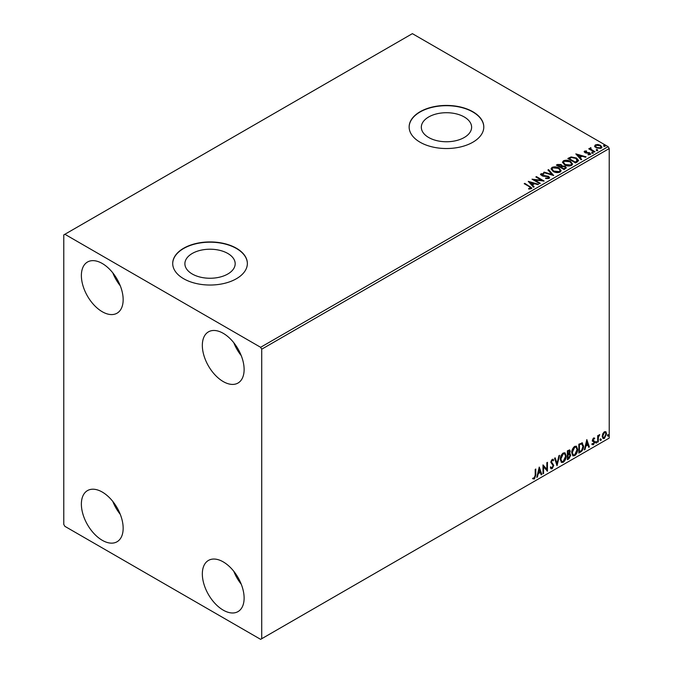 <?xml version="1.0" encoding="UTF-8"?>
<svg xmlns="http://www.w3.org/2000/svg" width="673" height="673" viewBox="0 0 673 673"><rect width="100%" height="100%" fill="white"/><g stroke="black" fill="none" stroke-linecap="round" stroke-linejoin="round"><path stroke-width="1.01" d="M464.252 116.967A25.145 14.52 0 0 0 436.844 113.821A25.145 14.52 0 0 0 421.323 127.231A25.145 14.52 0 0 0 428.684 137.502A25.145 14.52 0 0 0 456.092 140.649A25.145 14.52 0 0 0 471.613 127.231A25.145 14.52 0 0 0 464.252 116.967M227.819 253.469A25.145 14.52 0 0 0 200.411 250.322A25.145 14.52 0 0 0 184.89 263.74A25.145 14.52 0 0 0 192.251 274.004A25.145 14.52 0 0 0 219.659 277.15A25.145 14.52 0 0 0 235.18 263.74A25.145 14.52 0 0 0 227.819 253.469M236.425 248.244A37.326 21.553 0 0 0 195.75 243.576A37.326 21.553 0 0 0 172.709 263.488A37.326 21.553 0 0 0 183.645 278.723A37.326 21.553 0 0 0 224.319 283.392A37.326 21.553 0 0 0 247.361 263.488A37.326 21.553 0 0 0 236.425 248.244M247.361 263.614A37.326 21.553 0 0 0 236.425 248.497A37.326 21.553 0 0 0 195.851 243.803A37.326 21.553 0 0 0 172.709 263.614M472.858 111.743A37.326 21.553 0 0 0 432.184 107.074A37.326 21.553 0 0 0 409.142 126.978A37.326 21.553 0 0 0 420.078 142.222A37.326 21.553 0 0 0 460.753 146.891A37.326 21.553 0 0 0 483.794 126.978A37.326 21.553 0 0 0 472.858 111.743M483.794 127.104A37.326 21.553 0 0 0 472.858 111.996A37.326 21.553 0 0 0 432.285 107.301A37.326 21.553 0 0 0 409.142 127.104M223.234 610.142A29.545 17.061 60 0 1 203.927 584.105A29.545 17.061 60 0 1 208.453 560.424A29.545 17.061 60 0 1 223.234 561.888A29.545 17.061 60 0 1 242.532 587.933A29.545 17.061 60 0 1 238.006 611.606A29.545 17.061 60 0 1 223.234 610.142M241.254 584.223A29.545 17.061 60 0 1 233.8 571.301M102.262 311.734A29.545 17.061 60 0 1 82.964 285.697A29.545 17.061 60 0 1 87.49 262.024A29.545 17.061 60 0 1 102.262 263.488A29.545 17.061 60 0 1 121.569 289.525A29.545 17.061 60 0 1 117.043 313.197A29.545 17.061 60 0 1 102.262 311.734M120.29 285.815A29.545 17.061 60 0 1 112.828 272.901M223.234 381.574A29.545 17.061 60 0 1 203.927 355.537A29.545 17.061 60 0 1 208.453 331.856A29.545 17.061 60 0 1 223.234 333.32A29.545 17.061 60 0 1 242.532 359.365A29.545 17.061 60 0 1 238.006 383.038A29.545 17.061 60 0 1 223.234 381.574M241.254 355.655A29.545 17.061 60 0 1 233.8 342.734M102.262 540.301A29.545 17.061 60 0 1 82.964 514.265A29.545 17.061 60 0 1 87.49 490.592A29.545 17.061 60 0 1 102.262 492.056A29.545 17.061 60 0 1 121.569 518.092A29.545 17.061 60 0 1 117.043 541.765A29.545 17.061 60 0 1 102.262 540.301M120.29 514.382A29.545 17.061 60 0 1 112.828 501.469M63.775 234.911L63.775 524.435L64.877 526.336L260.619 639.35L261.721 638.719L261.721 349.194L260.619 347.293L64.877 234.28L63.775 234.911M602.789 433.723L604.388 431.73L605.986 431.881L606.558 433.858L604.388 438.451L603.101 438.577L602.217 436.365L602.789 433.723M605.675 431.62L606.558 433.858M597.674 442.211L597.674 435.717L598.272 435.372L598.272 436.331L599.752 434.632L598.364 437.408L598.272 441.875L597.674 442.211M593.578 437.972L594.713 438.241L594.368 438.998L593.611 438.746L593.039 439.957L594.713 442.161L593.468 444.76L592.248 444.584L592.585 443.785L593.401 443.995L594.124 442.54L592.45 440.327L593.578 437.972L594.713 438.241L594.276 437.98L593.956 438.678M594.368 438.998L593.174 438.493L592.602 439.696L593.039 439.957M592.602 439.696L594.52 441.269L594.713 442.161M592.585 443.785L593.401 443.995M593.981 441.993L592.635 441.219M581.825 442.8L583.567 446.031C583.651 448.546 582.667 450.557 580.614 452.063L578.83 453.097L578.83 444.205L582.49 442.96M569.467 449.858L569.804 451.112L569.08 453.417L570.738 455.242L568.921 458.818L567.381 459.709L567.381 450.817L569.711 449.934L570.241 451.364L569.518 453.678L570.174 453.787M557.017 465.691L554.552 458.22L555.191 457.85L557.067 463.512L558.935 455.688L559.583 455.318L557.017 465.691M543.591 473.439L543.002 473.775L543.002 464.892L546.855 469.3L546.855 462.671L547.443 462.326L547.443 471.218L543.591 466.826L543.591 473.439L543.002 473.27M535.203 475.306L535.203 469.392L535.801 469.047L535.801 475.054L534.387 478.983L532.932 478.789L533.235 477.939L534.387 478.074L535.203 475.306M261.721 638.719L609.225 438.089L609.225 148.565L261.721 349.194M539.25 467.054L541.815 474.465L541.176 474.835L540.385 472.446L538.223 473.691L537.433 476.997L536.785 477.367L539.25 467.054M552.138 468.736L551.137 468.803L550.405 467.794L550.884 467.062L552.087 467.844L553.164 465.716L550.8 462.233L552.171 459.365L553.046 459.314L553.66 460.012L553.198 460.828L552.163 460.282L551.389 461.855L553.761 465.388L552.138 468.736L550.926 468.644M551.263 467.693L552.087 467.844M553.198 460.828L551.725 460.029L550.951 461.602L551.389 461.855M560.273 459.407C560.23 456.891 561.206 454.763 563.2 453.005L564.984 452.845L566.195 455.941C566.229 458.456 565.253 460.584 563.242 462.317L561.492 462.46L560.273 459.407M571.722 452.794C571.68 450.279 572.656 448.151 574.641 446.392L576.433 446.233L577.644 449.328C577.678 451.852 576.694 453.972 574.692 455.714L572.942 455.857L571.722 452.794M586.822 439.595L589.388 446.998L588.74 447.368L587.95 444.979L585.788 446.224L584.997 449.53L584.357 449.909L586.822 439.595M595.798 442.666L596.295 441.639L596.791 442.102L596.295 443.128L595.361 442.413M596.295 441.639L596.791 442.102L596.345 441.841L595.857 442.868M600.341 440.049L600.838 439.023L601.326 439.477L600.838 440.504L599.904 439.797M600.838 439.023L601.326 439.477L600.888 439.225L600.392 440.251M607.744 435.776L608.241 434.75L608.729 435.204L608.241 436.23L607.307 435.524M608.241 434.75L608.729 435.204L608.291 434.951L607.795 435.978M594.696 146.335L595.369 144.88L597.885 144.493L600.459 145.318L601.94 147.185L601.191 148.237L596.118 147.824L594.629 145.94M590.869 148.27L591.239 149.456L594.974 151.719L594.377 152.056L588.749 148.809L590.171 148.952L590.28 147.816L590.919 147.673L590.743 148.884M589.195 149.061L590.171 149.456L590.28 147.816L590.28 148.329L590.919 147.673M584.206 151.963L584.551 151.122L586.494 150.929L586.629 151.408L585.274 151.501L585.46 152.266L589.893 152.889L590.263 154.546L588.286 154.807L588.101 154.31L589.506 154.184L589.329 153.242L585.956 153.015L584.896 152.628L584.551 151.122L584.147 151.694M585.274 151.501L585.46 152.779L586.116 152.99L586.116 152.485M590.709 153.924L590.263 154.546M588.101 154.824L589.506 154.697L589.329 153.242M577.316 161.907L575.524 162.942L567.827 158.5L571.108 156.927L576.517 158.037L578.57 160.426L577.316 161.907M564.083 169.554L556.386 165.104L557.471 164.481L561.147 164.557L562.064 165.92L565.253 166.349L566.33 167.72L564.083 169.554M562.09 165.718L562.064 166.424L565.253 166.862L565.253 166.349M553.719 175.535L543.548 172.515L544.196 172.145L551.91 174.433L547.94 169.983L548.588 169.604L553.719 175.535M540.293 183.283L539.704 183.628L532.006 179.178L541.597 180.271L535.851 176.957L536.448 176.62L544.146 181.062L534.572 179.977L540.293 183.283M528.658 189.029L530.492 188.768L530.492 188.255L529.331 186.64L524.208 183.679L524.797 183.342L531.813 188.003L531.291 188.709L528.944 189.037L528.658 188.524L530.669 188.112M260.619 347.293L608.123 146.664L412.381 33.65L64.877 234.28M528.255 181.348L538.518 184.309L537.878 184.68L534.614 183.712L532.452 184.957L534.126 186.842L533.487 187.212L528.255 181.348M549.033 178.463L545.618 178.496L545.71 177.992L548.201 178.034L548.596 177.462L548.201 178.547L547.973 176.663L542.875 176.107L540.495 174.492L540.983 173.769L543.767 173.668L543.784 174.206L541.765 174.231L541.958 175.241L548.571 176.326L549.589 177.664L549.033 178.463M541.765 174.231L541.958 175.754L543.313 176.116L543.313 175.611M553.156 171.455L551.044 168.839L552.003 167.409C554.518 166.509 556.865 166.711 559.044 168.014L561.122 170.631L560.138 172.052C557.648 172.936 555.326 172.734 553.156 171.455M564.605 164.843L562.493 162.227L563.452 160.797C565.959 159.896 568.306 160.098 570.494 161.402L572.572 164.027L571.587 165.44C569.097 166.324 566.775 166.122 564.605 164.843M575.827 153.881L586.09 156.843L585.443 157.221L582.187 156.254L580.025 157.499L581.699 159.375L581.051 159.753L575.827 153.881M591.962 152.83L591.811 152.174L592.947 152.258L593.098 152.914L591.962 152.83L591.811 152.174L591.811 152.678L592.947 152.763L592.947 152.258L593.098 152.914M596.497 150.205L596.354 149.549L597.489 149.642L597.632 150.289L596.497 150.205L596.354 149.549L596.354 150.062L597.489 150.146L597.489 149.642L597.632 150.289M603.9 145.932L603.757 145.275L604.892 145.368L605.035 146.016L603.9 145.932L603.757 145.275L603.757 145.789L604.892 145.873L604.892 145.368L605.035 146.016M608.123 146.664L609.225 148.565M524.646 183.939L524.797 183.342M524.797 183.847L531.763 188.247M529.996 188.928L529.996 188.423M528.768 181.92L537.937 184.646M533.832 187.018L532.452 184.957M530.156 182.391L531.914 184.865L533.571 183.401L530.156 182.391L531.914 184.36L533.571 183.401M531.914 184.865L531.914 184.36M532.932 179.716L541.597 180.785L541.597 180.271M536.297 177.209L536.448 176.62M536.448 177.125L543.237 181.045M539.855 183.536L534.572 179.977M547.973 177.167L548.201 178.547L545.71 178.496L545.71 177.992M540.545 174.744L540.983 173.769M540.983 174.282L543.767 174.172L543.767 173.668M541.765 174.736L541.958 175.754L541.765 174.736M543.313 176.116L544.81 176.141L544.81 175.628M544.81 176.141L548.571 176.831L548.571 176.326M548.571 176.831L549.555 177.899M544.129 172.683L544.196 172.145M544.196 172.65L551.91 174.938L551.91 174.433M548.243 170.319L548.588 169.604M548.588 170.118L553.307 175.409M551.069 169.1L552.003 167.409M552.003 167.913C554.518 167.013 556.865 167.215 559.044 168.519L559.044 168.014M559.044 168.519L561.097 170.883M552.087 169.285L553.744 171.615L559.33 172.12L560.104 170.664M558.447 168.351L552.819 167.846L552.053 169.007L553.744 171.11L559.33 171.607L560.138 170.404L558.447 168.351M559.33 172.12L559.33 171.607M553.744 171.615L553.744 171.11M556.823 165.365L561.147 165.062L561.147 164.557M561.147 165.062L562.064 166.424M565.253 166.862L566.287 167.964M564.563 168.873L565.328 167.552L564.655 166.694L562.35 166.441L561.021 167.097L563.881 169.26L565.261 167.796M560.533 166.98L561.24 165.726L560.575 164.902L557.766 165.222L560.23 167.156L561.164 165.97M560.23 167.156L560.533 166.475M557.766 165.222L560.23 166.643M563.881 169.26L564.563 168.359M561.021 167.097L563.881 168.755M562.519 162.487L563.452 160.797M563.452 161.31C565.959 160.401 568.306 160.603 570.494 161.907L570.494 161.402M570.494 161.907L572.546 164.271M563.528 162.673L565.194 165.003L570.78 165.508L571.554 164.052M569.896 161.739L564.268 161.242L563.503 162.403L565.194 164.498L570.78 165.003L571.587 163.791L569.896 161.739M570.78 165.508L570.78 165.003M565.194 165.003L565.194 164.498M568.273 158.752L571.108 157.432L571.108 156.927M571.108 157.432L576.517 158.55L576.517 158.037M576.517 158.55L578.544 160.687M577.358 161.259L575.92 158.382L571.52 157.524L569.215 158.609L569.215 159.122L575.331 162.656L577.358 161.259L577.484 160.477M569.215 158.609L575.331 162.143L577.518 160.216L577.518 160.729M575.331 162.656L575.331 162.143M576.332 154.453L585.51 157.179M581.396 159.551L580.025 157.499M577.728 154.925L579.487 157.406L581.144 155.943L577.728 154.925L579.487 156.893L581.144 155.943M579.487 157.406L579.487 156.893M584.551 151.635L585.56 151.4M586.494 151.391L586.494 150.929M585.274 152.005L585.46 152.779L585.274 152.005M586.116 152.99L588.825 153.007L588.825 152.493M588.825 153.007L589.893 153.394L589.893 152.889M589.893 153.394L590.65 154.167M589.506 154.697L589.329 153.755L589.506 154.697M591.962 153.335L591.811 152.678M592.947 152.763L593.098 153.419M589.346 148.977L589.346 148.472M590.869 148.783L591.239 149.456M591.239 149.97L594.528 151.972M596.497 150.718L596.354 150.062M597.489 150.146L597.632 150.802M594.696 146.849L595.369 144.88M595.369 145.385L597.885 144.998L597.885 144.493M597.885 144.998L600.459 145.822L600.459 145.318M600.459 145.822L601.906 147.437M595.597 146.285L596.715 147.993L600.493 148.354L600.981 147.311M599.879 145.662L596.059 145.275L595.555 146.024L596.715 147.488L600.493 147.841L601.023 147.067L599.879 145.662M600.493 148.354L600.493 147.841M596.715 147.993L596.715 147.488M603.9 146.445L603.757 145.789M604.892 145.873L605.035 146.529M535.355 469.3L535.355 474.802L533.95 478.722L534.387 478.983M533.95 478.722L532.494 478.537M539.149 467.474L541.815 474.465M538.223 473.691L537.777 473.439L539.939 472.185L540.385 472.446M537.777 473.439L536.987 476.745L537.433 476.997M539.3 469.174L538.863 468.921L538.03 472.379L540.133 471.68L539.3 469.174L538.476 472.631M543.002 464.942L546.855 469.3M547.006 462.578L547.006 470.923M543.153 473.186L543.153 466.574L543.591 466.826M550.447 466.81L551.65 467.592M552.819 459.222L553.66 460.012M553.223 459.76L552.87 460.382M552.76 460.576L551.725 460.029L552.76 460.576M550.951 461.602L551.751 462.797M551.305 462.544L552.483 463.26M552.037 463.007L553.761 465.388M553.324 465.136L551.692 468.484M554.897 458.027L557.067 463.512M559.002 455.655L556.773 464.959M564.756 452.744L566.195 455.941M565.757 455.688C565.791 458.204 564.807 460.332 562.805 462.065L563.242 462.317M562.805 462.065L561.282 462.317M564.428 453.72L562.779 453.644L560.424 458.801L561.627 461.375M565.606 456.277L564.639 453.812L563.225 453.896L560.861 459.053L561.837 461.527L563.225 461.417L565.606 456.277M562.779 453.644L563.225 453.896M560.424 458.801L560.861 459.053M569.804 451.112L570.241 451.364M569.922 453.695L570.738 455.242M570.292 454.99L568.475 458.565L568.921 458.818M568.475 458.565L567.381 459.196M569.484 454.519L567.532 454.889L567.97 458.456L570.14 455.587L569.215 454.536L567.97 455.15L567.97 458.456M569.207 451.474L568.147 450.775L567.532 451.129L567.97 454.233L569.652 451.726L568.584 451.036L567.97 451.39L567.97 454.233M568.912 450.624L568.147 450.775L568.912 450.624M567.532 451.129L567.97 451.39M567.532 454.889L567.97 455.15M568.769 454.283L569.299 454.342M576.206 446.132L577.644 449.328M577.207 449.076C577.241 451.591 576.256 453.72 574.254 455.461L574.692 455.714M574.254 455.461L572.731 455.705M575.878 447.108L574.229 447.04L571.873 452.197L573.076 454.763M577.047 449.673L576.088 447.209L574.675 447.293L572.311 452.449L573.287 454.914L574.675 454.813L577.047 449.673M574.229 447.04L574.675 447.293M571.873 452.197L572.311 452.449M582.263 442.859L583.121 445.778C583.213 448.285 582.229 450.304 580.176 451.81L580.614 452.063M580.176 451.81L578.83 452.584M583.121 445.778L583.567 446.031M581.901 443.844L581.068 443.566L578.982 444.525L578.982 451.591L579.419 451.844L581.64 450.338L582.969 446.367L581.514 443.818L579.419 444.777L579.419 451.844M578.982 444.525L579.419 444.777M581.068 443.566L581.691 443.684M586.721 440.007L589.388 446.998M585.788 446.224L585.35 445.972L587.512 444.727L587.95 444.979M585.35 445.972L584.559 449.278L584.997 449.53M586.873 441.707L586.427 441.454L585.603 444.912L587.697 444.214L586.873 441.707L586.04 445.173M593.931 438.737L593.174 438.493L593.931 438.737M593.334 440.537L594.082 441.017M594.276 441.909L593.031 444.5L593.468 444.76M593.031 444.5L591.811 444.331M592.147 443.532L592.963 443.743M592.198 440.966L593.35 441.69M595.857 441.387L596.345 441.841M597.826 435.633L598.272 436.331M599.189 434.741L599.466 435.481M598.129 436.255L598.364 437.408M597.918 437.156L597.826 441.614L598.272 441.875M600.392 438.771L600.888 439.225M606.121 433.597L603.95 438.199L604.388 438.451M603.95 438.199L602.89 438.417M605.052 432.377L603.95 432.276L602.369 435.768L603.244 437.559M605.969 434.203L605.279 432.461L604.388 432.529L602.806 436.028L603.454 437.719L604.388 437.652L605.969 434.203M603.95 432.276L604.388 432.529M602.369 435.768L602.806 436.028M607.795 434.497L608.291 434.951M529.996 186.85L529.996 186.345M557.471 164.986L557.471 164.481M568.996 158.332L568.996 157.827M575.97 162.286L575.97 161.772M587.285 152.981L587.285 152.477M593.081 151.131L593.081 150.626M535.355 474.802L535.801 475.054M567.827 454.721L568.273 454.973M579.369 444.298L579.806 444.55M597.826 439.435L598.272 439.688M541.471 174.627L541.471 175.14M560.138 170.404L560.138 170.908M552.053 169.007L552.053 169.52M561.24 165.726L561.24 166.239M565.328 167.552L565.328 168.057M571.587 163.791L571.587 164.305M563.503 162.403L563.503 162.908M585.089 151.778L585.089 152.283M589.758 153.823L589.758 154.336M601.023 147.067L601.023 147.572M595.555 146.024L595.555 146.537M552.701 460.248L552.264 459.987M564.639 453.812L564.201 453.56M561.837 461.527L561.4 461.274M576.088 447.209L575.651 446.948M573.287 454.914L572.849 454.662M594.099 438.754L593.653 438.502M593.367 440.63L592.93 440.378M592.846 444.012L592.408 443.759M593.822 441.867L593.384 441.614M605.279 432.461L604.842 432.209M603.454 437.719L603.008 437.467"/></g></svg>
